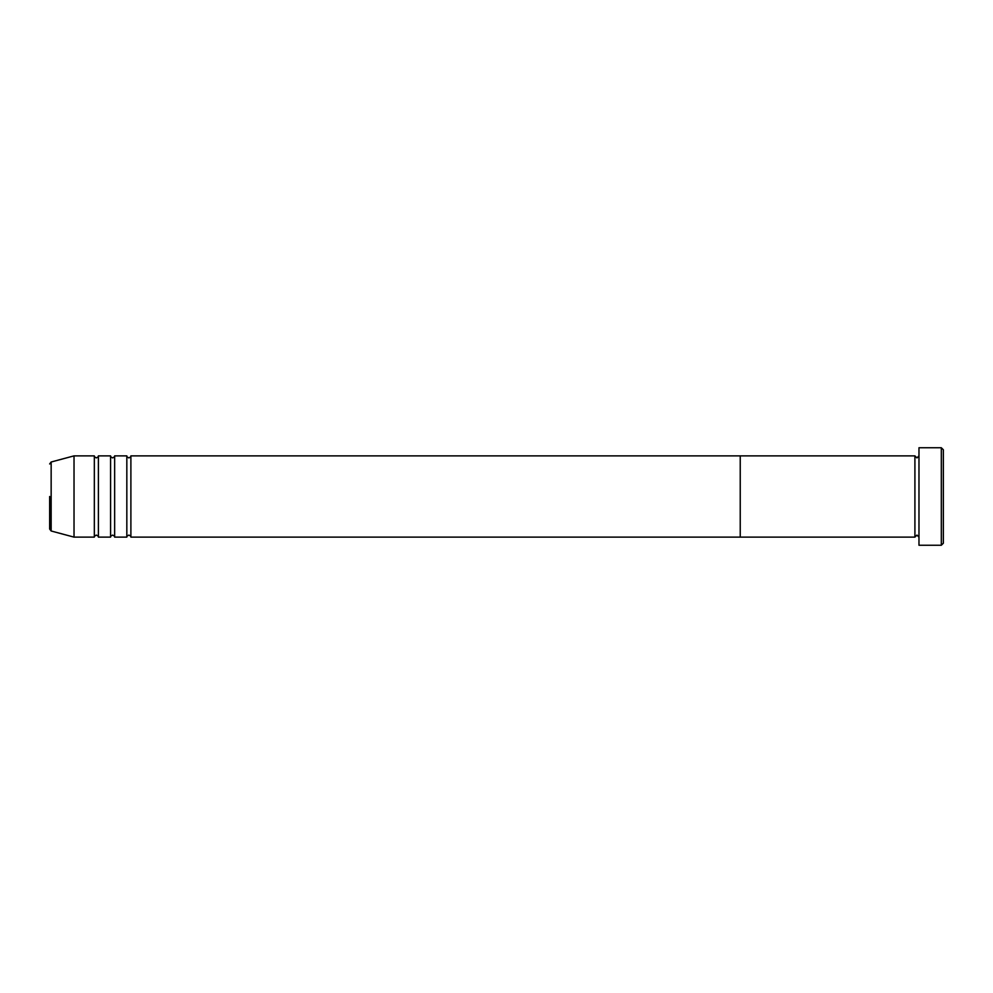 <?xml version="1.0" encoding="UTF-8"?>
<svg xmlns="http://www.w3.org/2000/svg" width="993" height="993" viewBox="0 0 993 993"><rect width="100%" height="100%" fill="white"/><g stroke="black" fill="none" stroke-linecap="round" stroke-linejoin="round"><path stroke-width="1.49" d="M941.314 447.756L943.35 449.779L943.35 543.221L941.314 545.244L941.314 447.756L918.972 447.756L918.972 545.244L941.314 545.244M914.913 455.874L914.913 537.126L740.232 537.126L740.232 496.5L740.232 537.126L130.89 537.126L130.89 455.874L740.232 455.874L740.232 496.5L740.232 455.874L914.913 455.874L916.949 457.91L918.972 455.874M126.831 455.874L126.831 537.126L114.642 537.126L114.642 455.874L126.831 455.874C126.446 456.42 127.129 457.09 128.867 457.91C130.604 457.09 131.287 456.42 130.89 455.874M110.583 455.874L110.583 537.126L98.394 537.126L98.394 455.874L110.583 455.874C110.149 456.321 110.831 456.991 112.619 457.91C114.406 456.991 115.076 456.321 114.642 455.874M94.335 455.874L94.335 537.126L74.028 537.126L74.028 455.874L94.335 455.874C93.901 456.321 94.571 456.991 96.371 457.91C98.158 456.991 98.828 456.321 98.394 455.874M49.65 496.5L49.65 529.033L49.65 496.5M74.028 455.874L51.152 462.006L51.152 530.994L49.65 529.033M918.972 537.126L916.949 535.09L914.913 537.126M51.152 530.994L74.028 537.126M51.152 462.006L49.65 463.967M94.335 537.126C93.901 536.679 94.571 536.009 96.371 535.09C98.158 536.009 98.828 536.679 98.394 537.126M110.583 537.126C110.149 536.679 110.831 536.009 112.619 535.09C114.406 536.009 115.076 536.679 114.642 537.126M126.831 537.126C126.446 536.58 127.129 535.91 128.867 535.09C130.604 535.91 131.287 536.58 130.89 537.126"/></g></svg>
